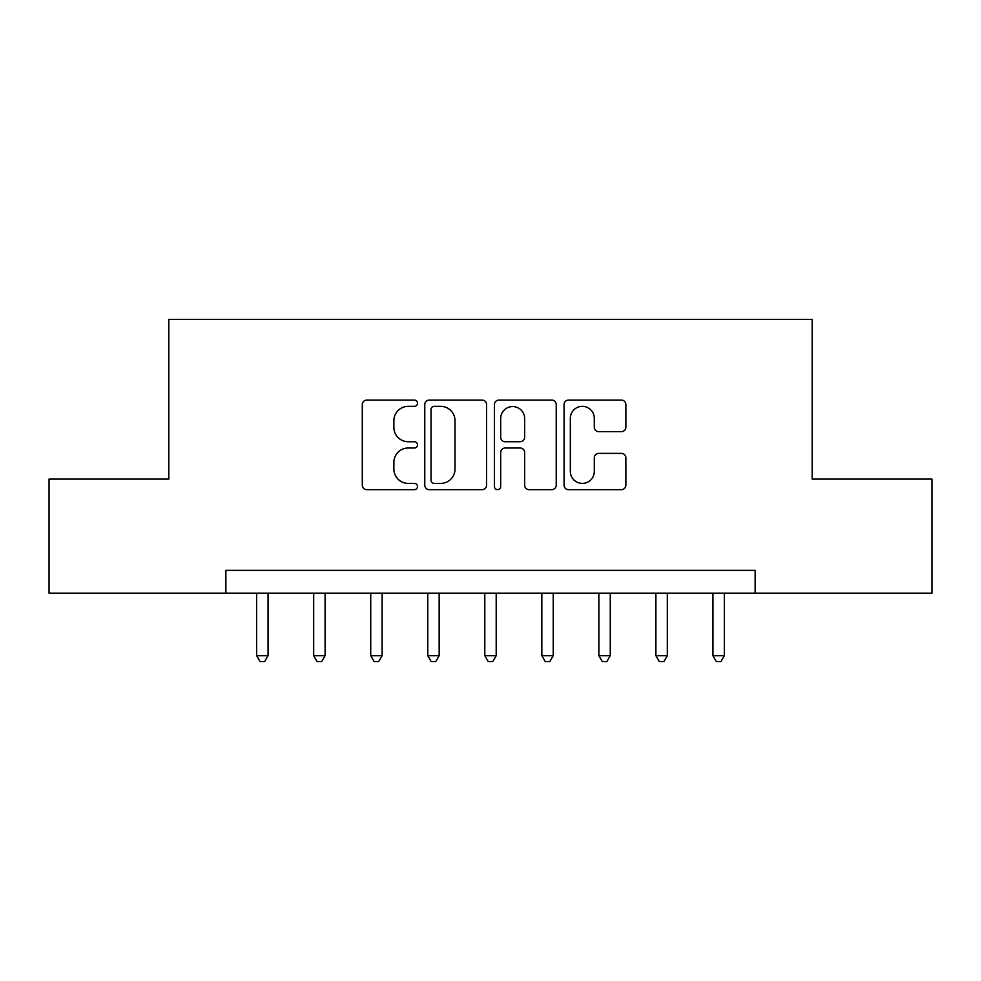 <?xml version="1.0" encoding="UTF-8"?>
<svg xmlns="http://www.w3.org/2000/svg" width="981" height="981" viewBox="0 0 981 981"><rect width="100%" height="100%" fill="white"/><g stroke="black" fill="none" stroke-linecap="round" stroke-linejoin="round"><path stroke-width="1.47" d="M417.501 403.216A3.139 3.139 0 0 0 414.362 400.089L366.771 400.089A4.476 4.476 0 0 0 362.296 404.564L362.296 485.178A4.476 4.476 0 0 0 366.771 489.654L414.362 489.654A3.139 3.139 0 0 0 417.501 486.527A3.139 3.139 0 0 0 414.362 483.388L408.206 483.388A14.335 14.335 0 0 1 393.872 469.053L393.872 462.333A14.335 14.335 0 0 1 408.206 448.01L414.362 448.01A3.139 3.139 0 0 0 417.501 444.871A3.139 3.139 0 0 0 414.362 441.732L408.206 441.732A14.335 14.335 0 0 1 393.872 427.409L393.872 420.69A14.335 14.335 0 0 1 408.206 406.355L414.362 406.355A3.139 3.139 0 0 0 417.501 403.216M621.39 431.665A4.476 4.476 0 0 0 625.866 427.176L625.866 404.564A4.476 4.476 0 0 0 621.39 400.089L568.539 400.089A4.476 4.476 0 0 0 564.063 404.564L564.063 485.178A4.476 4.476 0 0 0 568.539 489.654L621.39 489.654A4.476 4.476 0 0 0 625.866 485.178L625.866 457.857A4.476 4.476 0 0 0 621.39 453.381L598.778 453.381A4.476 4.476 0 0 0 594.29 457.857L594.29 471.407A11.98 11.98 0 0 1 582.309 483.388A11.98 11.98 0 0 1 570.329 471.407L570.329 418.335A11.98 11.98 0 0 1 582.309 406.355A11.98 11.98 0 0 1 594.29 418.335L594.29 427.176A4.476 4.476 0 0 0 598.778 431.665L621.39 431.665M225.863 593.162L49.05 593.162L49.05 479.096L168.818 479.096L168.818 319.401L812.182 319.401L812.182 479.096L931.95 479.096L931.95 593.162L755.137 593.162L755.137 570.353L225.863 570.353L225.863 593.162L755.137 593.162M486.576 404.564A4.476 4.476 0 0 0 482.1 400.089L429.249 400.089A4.476 4.476 0 0 0 424.773 404.564L424.773 485.178A4.476 4.476 0 0 0 429.249 489.654L482.1 489.654A4.476 4.476 0 0 0 486.576 485.178L486.576 404.564M498.9 400.089L551.751 400.089A4.476 4.476 0 0 1 556.227 404.564L556.227 485.178A4.476 4.476 0 0 1 551.751 489.654L529.127 489.654A4.476 4.476 0 0 1 524.651 485.178L524.651 452.486A4.476 4.476 0 0 0 520.175 448.01L505.166 448.01A4.476 4.476 0 0 0 500.69 452.486L500.69 486.527A3.139 3.139 0 0 1 497.551 489.654A3.139 3.139 0 0 1 494.424 486.527L494.424 404.564A4.476 4.476 0 0 1 498.9 400.089M434.178 406.355A3.139 3.139 0 0 0 431.051 409.494L431.051 480.249A3.139 3.139 0 0 0 434.178 483.388L440.677 483.388A14.335 14.335 0 0 0 455.012 469.053L455.012 420.69A14.335 14.335 0 0 0 440.677 406.355L434.178 406.355M524.651 418.556A11.98 11.98 0 0 0 512.671 406.575A11.98 11.98 0 0 0 500.69 418.556L500.69 437.256A4.476 4.476 0 0 0 505.166 441.732L520.175 441.732A4.476 4.476 0 0 0 524.651 437.256L524.651 418.556M256.654 593.162L256.654 655.676L268.058 655.676L268.058 593.162M268.058 655.676L264.637 661.599L260.075 661.599L256.654 655.676M313.687 593.162L313.687 655.676L325.103 655.676L325.103 593.162M325.103 655.676L321.682 661.599L317.108 661.599L313.687 655.676M370.732 593.162L370.732 655.676L382.136 655.676L382.136 593.162M382.136 655.676L378.715 661.599L374.153 661.599L370.732 655.676M427.765 593.162L427.765 655.676L439.169 655.676L439.169 593.162M439.169 655.676L435.748 661.599L431.186 661.599L427.765 655.676M484.798 593.162L484.798 655.676L496.202 655.676L496.202 593.162M496.202 655.676L492.781 661.599L488.219 661.599L484.798 655.676M541.831 593.162L541.831 655.676L553.235 655.676L553.235 593.162M553.235 655.676L549.814 661.599L545.252 661.599L541.831 655.676M598.864 593.162L598.864 655.676L610.268 655.676L610.268 593.162M610.268 655.676L606.847 661.599L602.285 661.599L598.864 655.676M655.897 593.162L655.897 655.676L667.313 655.676L667.313 593.162M667.313 655.676L663.892 661.599L659.318 661.599L655.897 655.676M712.942 593.162L712.942 655.676L724.346 655.676L724.346 593.162M724.346 655.676L720.925 661.599L716.363 661.599L712.942 655.676"/></g></svg>
